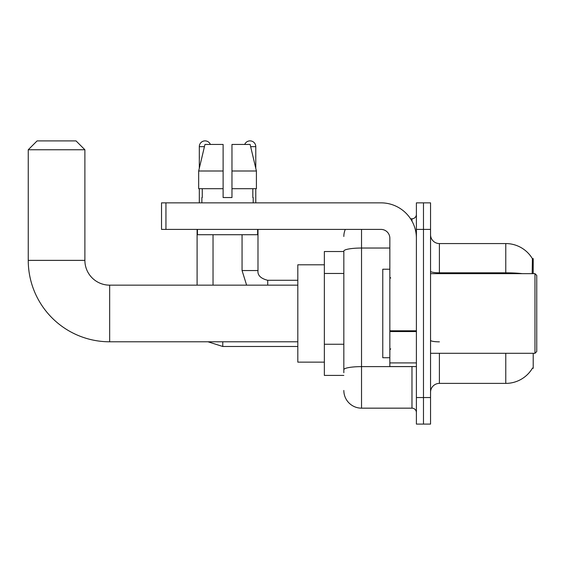 <?xml version="1.0" encoding="UTF-8"?>
<svg xmlns="http://www.w3.org/2000/svg" width="565" height="565" viewBox="0 0 565 565"><rect width="100%" height="100%" fill="white"/><g stroke="black" fill="none" stroke-linecap="round" stroke-linejoin="round"><path stroke-width="0.85" d="M533.212 273.651L533.212 258.608L532.407 258.714A30.976 30.976 0 0 0 505.774 243.564A30.976 30.976 0 0 1 532.343 258.608A30.976 30.976 0 0 0 505.774 243.564L439.401 243.564A8.849 8.849 0 0 1 430.551 234.715A8.849 8.849 0 0 0 439.401 243.564L439.401 273.651M533.212 353.295L533.212 368.345L532.498 368.076A30.976 30.976 0 0 1 505.774 383.388A30.976 30.976 0 0 0 532.343 368.345M343.831 251.524L324.359 251.524L324.359 375.421L343.831 375.421M430.551 392.237A8.849 8.849 0 0 1 439.401 383.388L505.774 383.388L505.774 353.295M423.475 397.548L423.475 424.096L430.551 424.096L430.551 397.548L423.475 397.548L423.475 424.096L416.398 424.096L416.398 397.548L423.475 397.548L423.475 229.404L423.475 397.548M416.398 397.548L416.398 202.856L423.475 202.856L423.475 229.404L423.475 202.856L430.551 202.856L430.551 397.548M532.195 273.651L532.407 258.714A30.976 30.976 0 0 0 505.774 243.564L505.774 272.81L439.401 272.81A8.849 1.54 0 0 1 430.551 271.278M343.831 372.766L343.831 251.107A17.699 3.072 180 0 1 361.529 248.035L389.843 248.035M361.529 229.404L361.529 408.163L411.97 408.163L411.97 366.572M410.557 218.782L411.97 218.782A4.428 4.428 0 0 0 416.398 214.361M416.398 412.591A4.428 4.428 0 0 0 411.97 408.163M343.831 236.481A17.699 17.699 0 0 1 345.307 229.404M361.529 408.163A17.699 17.699 0 0 1 343.831 390.464M231.968 197.545L223.119 197.545L231.968 197.545L223.119 197.545L231.968 197.545L231.968 144.442L250.126 144.442L256.411 170.997L256.411 188.696L231.968 188.696M244.709 144.442A5.749 5.749 0 0 1 255.776 146.66L255.776 168.299L256.411 170.997L231.968 170.997M223.119 170.997L223.119 188.696L223.119 170.997L223.119 188.696L198.675 188.696L198.675 170.997L204.961 144.442L223.119 144.442L223.119 170.997L198.675 170.997L199.311 168.299L199.311 146.66L204.438 146.66M297.812 341.79L109.667 341.79A81.416 81.416 0 0 1 28.25 260.373L28.25 149.753L37.099 140.904L76.035 140.904L84.884 149.753L28.25 149.753M109.667 341.79L109.667 285.156A24.782 24.782 0 0 1 84.884 260.373L84.884 149.753M324.359 264.801L297.812 264.801L297.812 362.144L324.359 362.144M199.311 146.66A5.749 5.749 0 0 1 210.378 144.442M213.033 285.156L213.033 234.715M197.1 285.156L197.1 229.404M199.311 188.696L199.311 202.856M242.06 234.715L242.06 270.55L257.986 270.55L257.986 229.404M255.776 188.696L255.776 202.856M416.398 366.572L389.843 366.572L389.843 330.786L416.398 330.786M416.398 238.253A35.397 35.397 0 0 0 380.994 202.856L165.948 202.856L165.948 229.404L380.994 229.404A8.849 8.849 0 0 1 389.843 238.253L389.843 330.786M165.948 229.404L161.526 229.404L161.526 202.856L165.948 202.856M201.882 197.545L202.263 197.545L201.882 197.545L201.882 202.856M253.205 197.545L252.823 197.545L253.205 197.545L253.205 202.856M252.823 188.696L252.823 197.545M223.119 188.696L223.119 197.545M202.263 197.545L202.263 188.696M197.453 229.404L197.453 234.715L257.633 234.715L257.633 229.404M256.411 170.997L250.126 144.442M204.961 144.442L198.675 170.997M534.977 273.651L536.75 275.423L536.75 351.529L534.977 353.295L534.977 273.651L430.551 273.651M389.843 269.223L382.766 269.223L382.766 357.723L389.843 357.723M343.831 273.467L324.359 273.467M343.831 344.262L324.359 344.262M439.401 353.295L439.401 383.388M522.371 273.651A30.976 5.382 180 0 0 505.774 272.81L505.774 273.651M430.551 229.404L416.398 229.404M439.401 341.839A8.849 1.54 -0 0 1 430.551 340.307M413.509 366.572A4.428 0.77 0 0 1 411.97 366.621L361.529 366.621A17.699 3.072 180 0 0 343.831 369.694M411.97 221.113L411.97 218.782M28.25 260.373L84.884 260.373M297.812 346.486L222.765 346.486L207.977 341.79L222.765 346.486L207.977 341.79L222.765 346.486L207.977 341.79L222.765 346.486L207.977 341.79L222.765 346.486L207.977 341.79L222.765 346.486L222.765 341.79M250.648 146.66L255.776 146.66M267.718 285.156L267.718 280.304M416.398 331.556L389.843 331.556M389.843 362.914L416.398 362.914M297.812 285.156L109.667 285.156M207.977 341.79L222.765 346.486M242.06 270.55L246.615 285.156M257.986 270.55C257.449 275.275 260.698 278.517 267.718 280.289C260.698 278.517 257.449 275.275 257.986 270.55C257.449 275.275 260.698 278.517 267.718 280.289C260.698 278.517 257.449 275.275 257.986 270.55C257.449 275.275 260.698 278.517 267.718 280.289C260.698 278.517 257.449 275.275 257.986 270.55C257.449 275.275 260.698 278.517 267.718 280.289C260.698 278.517 257.449 275.275 257.986 270.55C257.449 275.275 260.698 278.517 267.718 280.289C260.698 278.517 257.449 275.275 257.986 270.55C257.449 275.275 260.698 278.517 267.718 280.289L297.812 280.289M430.551 353.295L534.977 353.295M390.733 278.072L389.843 277.189M390.733 348.873L389.843 349.756"/></g></svg>
